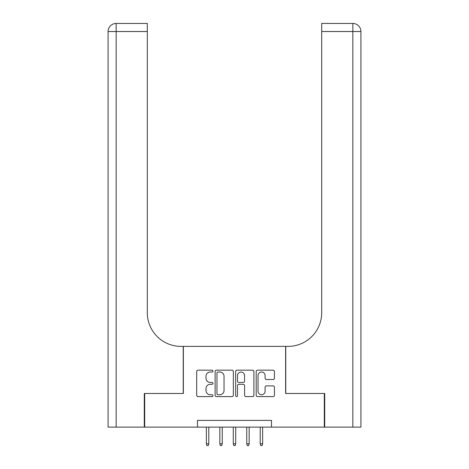 <?xml version="1.0" encoding="UTF-8"?>
<svg xmlns="http://www.w3.org/2000/svg" width="469" height="469" viewBox="0 0 469 469"><rect width="100%" height="100%" fill="white"/><g stroke="black" fill="none" stroke-linecap="round" stroke-linejoin="round"><path stroke-width="0.7" d="M212.973 371.102A0.926 0.926 0 0 0 212.047 370.176L198.012 370.176A1.319 1.319 0 0 0 196.693 371.501L196.693 395.273A1.319 1.319 0 0 0 198.012 396.592L212.047 396.592A0.926 0.926 0 0 0 212.973 395.666A0.926 0.926 0 0 0 212.047 394.746L210.229 394.746A4.227 4.227 0 0 1 206.002 390.519L206.002 388.537A4.227 4.227 0 0 1 210.229 384.31L212.047 384.31A0.926 0.926 0 0 0 212.973 383.384A0.926 0.926 0 0 0 212.047 382.464L210.229 382.464A4.227 4.227 0 0 1 206.002 378.237L206.002 376.255A4.227 4.227 0 0 1 210.229 372.028L212.047 372.028A0.926 0.926 0 0 0 212.973 371.102M273.099 379.491A1.319 1.319 0 0 0 274.418 378.166L274.418 371.501A1.319 1.319 0 0 0 273.099 370.176L257.516 370.176A1.319 1.319 0 0 0 256.191 371.501L256.191 395.273A1.319 1.319 0 0 0 257.516 396.592L273.099 396.592A1.319 1.319 0 0 0 274.418 395.273L274.418 387.218A1.319 1.319 0 0 0 273.099 385.893L266.427 385.893A1.319 1.319 0 0 0 265.108 387.218L265.108 391.21A3.535 3.535 0 0 1 261.573 394.746A3.535 3.535 0 0 1 258.044 391.21L258.044 375.558A3.535 3.535 0 0 1 261.573 372.028A3.535 3.535 0 0 1 265.108 375.558L265.108 378.166A1.319 1.319 0 0 0 266.427 379.491L273.099 379.491M197.496 427.118L144.687 427.118L144.687 393.479L183.367 393.479L183.367 346.38L285.633 346.38L285.633 393.479L324.314 393.479L324.314 427.118L271.504 427.118L271.504 420.388L197.496 420.388L197.496 427.118L271.504 427.118M233.345 371.501A1.319 1.319 0 0 0 232.026 370.176L216.438 370.176A1.319 1.319 0 0 0 215.119 371.501L215.119 395.273A1.319 1.319 0 0 0 216.438 396.592L232.026 396.592A1.319 1.319 0 0 0 233.345 395.273L233.345 371.501M236.974 370.176L252.562 370.176A1.319 1.319 0 0 1 253.881 371.501L253.881 395.273A1.319 1.319 0 0 1 252.562 396.592L245.891 396.592A1.319 1.319 0 0 1 244.572 395.273L244.572 385.629A1.319 1.319 0 0 0 243.253 384.31L238.827 384.31A1.319 1.319 0 0 0 237.507 385.629L237.507 395.666A0.926 0.926 0 0 1 236.581 396.592A0.926 0.926 0 0 1 235.655 395.666L235.655 371.501A1.319 1.319 0 0 1 236.974 370.176M217.892 372.028A0.926 0.926 0 0 0 216.965 372.949L216.965 393.819A0.926 0.926 0 0 0 217.892 394.746L219.809 394.746A4.227 4.227 0 0 0 224.035 390.519L224.035 376.255A4.227 4.227 0 0 0 219.809 372.028L217.892 372.028M244.572 375.628A3.535 3.535 0 0 0 241.037 372.093A3.535 3.535 0 0 0 237.507 375.628L237.507 381.139A1.319 1.319 0 0 0 238.827 382.464L243.253 382.464A1.319 1.319 0 0 0 244.572 381.139L244.572 375.628M208.799 443.803L208.259 445.55L206.917 445.55L206.378 443.803L208.799 443.803L208.799 427.118M206.378 443.803L206.378 427.118M144.282 393.479L183.232 393.479L183.232 346.38L180.946 346.38A33.639 33.639 0 0 1 147.307 312.747L147.307 31.523L116.16 31.523L116.16 427.118L144.282 427.118L144.282 393.479M116.16 427.118L108.087 427.118L108.087 31.523A8.073 8.073 0 0 1 116.16 23.45L147.307 23.45L147.307 31.523M147.307 23.45L116.16 23.45A8.073 8.073 0 0 0 108.087 31.523L116.16 31.523L116.16 23.45M180.946 346.38A33.639 33.639 0 0 1 147.307 312.747M352.84 427.118L352.84 31.523L360.913 31.523A8.073 8.073 0 0 0 352.84 23.45A8.073 8.073 0 0 1 360.913 31.523L360.913 427.118L324.718 427.118L324.718 393.479L285.768 393.479L285.768 346.38L288.054 346.38A33.639 33.639 0 0 0 321.693 312.747L321.693 23.45L352.84 23.45L321.693 23.45M360.913 427.118L360.913 346.38M288.054 346.38A33.639 33.639 0 0 0 321.693 312.747M222.253 443.803L221.72 445.55L220.371 445.55L219.832 443.803L222.253 443.803L222.253 427.118M219.832 443.803L219.832 427.118M235.714 443.803L235.174 445.55L233.826 445.55L233.286 443.803L235.714 443.803L235.714 427.118M233.286 443.803L233.286 427.118M249.168 443.803L248.629 445.55L247.28 445.55L246.747 443.803L249.168 443.803L249.168 427.118M246.747 443.803L246.747 427.118M262.622 443.803L262.083 445.55L260.741 445.55L260.201 443.803L262.622 443.803L262.622 427.118M260.201 443.803L260.201 427.118M352.84 23.45L352.84 31.523L321.693 31.523"/></g></svg>
